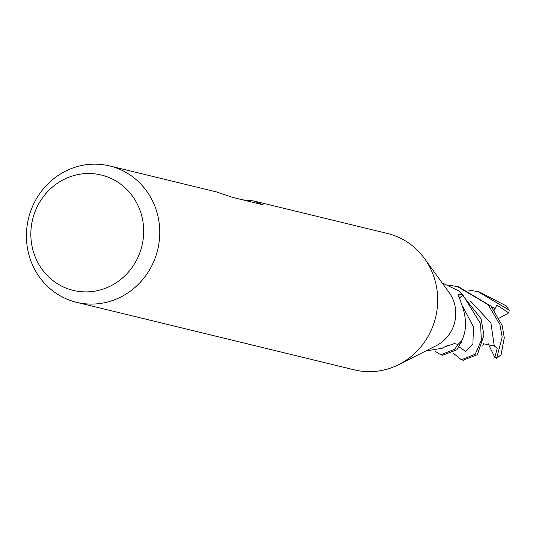 <?xml version="1.0" encoding="UTF-8"?>
<svg xmlns="http://www.w3.org/2000/svg" width="536" height="536" viewBox="0 0 536 536"><rect width="100%" height="100%" fill="white"/><g stroke="black" fill="none" stroke-linecap="round" stroke-linejoin="round"><path stroke-width="0.8" d="M242.547 199.807L253.629 200.946L387.602 233.522A70.169 66.464 103.7 0 1 424.478 258.506L449.175 292.609A35.081 33.232 103.7 0 1 437.477 345.03A35.081 33.232 103.7 0 1 436.271 345.666L398.677 364.627A70.169 66.464 103.7 0 1 354.443 369.887L76.507 302.304A70.169 66.464 103.7 0 1 26.8 243.411A70.169 66.464 103.7 0 1 63.02 172.478A70.169 66.464 103.7 0 1 109.666 165.939A70.169 66.464 103.7 0 1 159.373 224.832A70.169 66.464 103.7 0 1 123.153 295.772A70.169 66.464 103.7 0 1 76.507 302.304M425.577 351.06L442.18 348.239L444.853 346.819L454.267 343.623L458.046 344.34A35.081 33.232 103.7 0 0 461.865 340.42L461.905 340.327M461.865 340.42L462.26 339.482C467.017 329.198 466.581 316.83 460.96 302.384L458.36 294.673L459.439 294.331L462.89 295.014L459.104 298.344M442.146 282.894L459.245 291.108A35.081 33.232 103.7 0 1 462.89 295.014M424.478 258.506A70.169 66.464 103.7 0 1 401.089 363.348A70.169 66.464 103.7 0 1 398.677 364.627M253.629 200.946L263.29 204.853L232.684 197.416L216.363 191.888L109.666 165.939M61.821 180.552A59.369 56.233 103.7 0 1 137.611 204.705A59.369 56.233 103.7 0 1 112.694 284.864A59.369 56.233 103.7 0 1 36.904 260.704A59.369 56.233 103.7 0 1 61.821 180.552M461.885 340.367A4.744 4.496 -76.3 0 1 462.052 339.998A590.598 238.379 -11.7 0 1 462.26 339.482M442.649 355.227L456.933 349.76L461.932 340.34A35.081 33.232 103.7 0 1 458.019 344.367L454.756 349.231L440.82 354.785L434.797 351.06M463.071 360.192L477.355 354.725L483.934 335.161L481.073 318.752L459.171 291.041A35.081 33.232 103.7 0 1 462.916 295.048L480.611 323.764L481.315 340.313L475.244 354.209L461.349 359.77L453.282 353.17M468.611 290.07L477.911 291.584L508.852 309.909L509.2 310.398L508.744 312.863L496.899 305.085L494.266 310.143M506.185 305.862L479.325 291.932M448.699 285.152L457.396 286.599L488.041 304.595L499.887 324.427L502.172 337.03L496.738 358.021L494.835 357.398M501.026 354.805L504.289 337.734L502.145 325.392L491.077 306.183L458.85 286.954M482.226 346.001L482.795 345.827L483.532 343.79L494.266 345.975L497.234 348.199L494.835 357.391L487.988 343.315M459.131 298.405L462.916 295.048M508.744 312.863L499.204 318.156M458.427 296.408A591.201 238.627 -11.7 0 1 459.439 294.331M505.763 305.319A35.081 33.232 103.7 0 1 508.852 309.909M501.187 354.665A35.081 33.232 103.7 0 1 496.738 358.021M458.977 346.839L465.63 351.415L472.913 343.864L473.449 326.88L463.003 306.947M494.976 308.729L491.123 306.237M494.266 345.975L490.936 323.041L470.688 301.259M446.086 346.196L447.493 345.519M478.159 291.644L479.955 292.087M457.396 286.599L459.506 287.115M461.148 342.464L461.61 342.772M501.039 354.899L496.49 358.249M461.429 359.79L463.379 360.266M441.074 354.839L442.93 355.294M509.2 310.398L506.064 305.627"/></g></svg>
